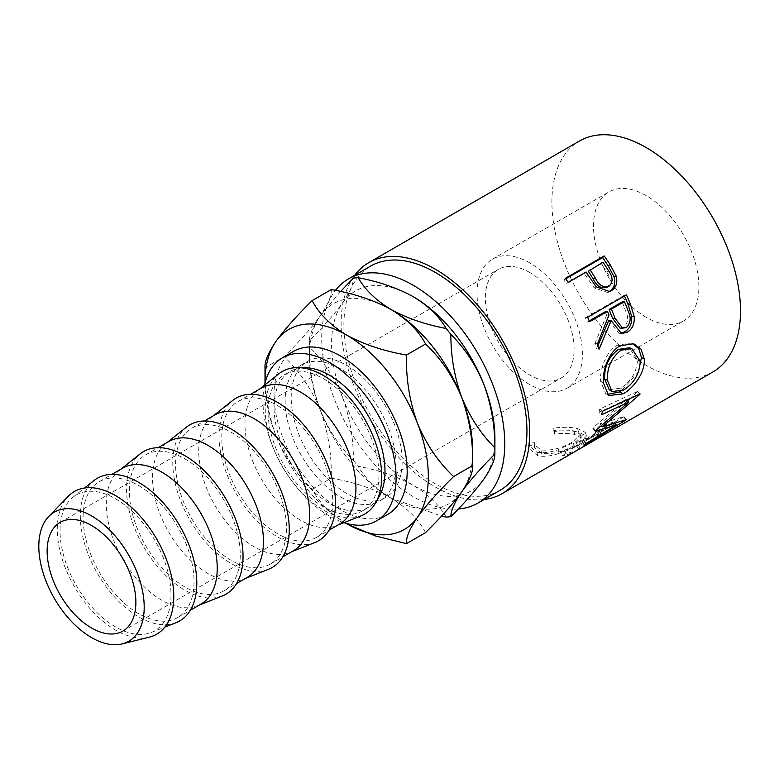 <?xml version="1.0" encoding="UTF-8"?>
<svg xmlns="http://www.w3.org/2000/svg" width="779" height="779" viewBox="0 0 779 779"><rect width="100%" height="100%" fill="white"/><g stroke="black" fill="none" stroke-linecap="round" stroke-linejoin="round"><path stroke-width="0.58" stroke-dasharray="3.9 2.92" d="M529.72 272.484A62.758 36.233 -120 0 0 498.336 269.378A62.758 36.233 -120 0 0 488.715 319.663A62.758 36.233 -120 0 0 529.72 374.962A62.758 36.233 -120 0 0 561.094 378.078A62.758 36.233 -120 0 0 570.715 327.784A62.758 36.233 -120 0 0 529.72 272.484M646.21 317.316A74.521 43.03 60 0 1 597.522 251.646A74.521 43.03 60 0 1 608.944 191.936A74.521 43.03 60 0 1 646.21 195.626A74.521 43.03 60 0 1 694.887 261.296A74.521 43.03 60 0 1 683.465 321.016A74.521 43.03 60 0 1 646.21 317.316M529.72 262.874A74.521 43.03 -120 0 0 492.455 259.183A74.521 43.03 -120 0 0 481.033 318.903A74.521 43.03 -120 0 0 529.72 384.573A74.521 43.03 -120 0 0 566.976 388.263A74.521 43.03 -120 0 0 578.408 328.543A74.521 43.03 -120 0 0 529.72 262.874M340.618 496.953A78.445 45.289 -120 0 0 379.84 500.839A78.445 45.289 -120 0 0 391.866 437.983A78.445 45.289 -120 0 0 340.618 368.847A78.445 45.289 -120 0 0 301.395 364.962A78.445 45.289 -120 0 0 289.369 427.827A78.445 45.289 -120 0 0 340.618 496.953M346.665 365.361A78.445 45.289 60 0 1 397.913 434.487A78.445 45.289 60 0 1 385.887 497.343A78.445 45.289 60 0 1 346.665 493.458A78.445 45.289 60 0 1 295.416 424.331A78.445 45.289 60 0 1 307.442 361.475A78.445 45.289 60 0 1 346.665 365.361M458.344 508.979A129.441 74.735 60 0 1 413.23 496.661A129.441 74.735 60 0 1 333.266 396.219A129.441 74.735 60 0 1 335.437 290.392M500.137 490.264A129.441 74.735 60 0 1 435.422 483.856A129.441 74.735 60 0 1 350.862 369.791A129.441 74.735 60 0 1 370.697 266.067M613.949 429.025A133.355 76.994 60 0 1 600.862 433.426L596.88 435.724L595.351 432.17L599.333 429.872L600.862 433.426M611.194 430.67A133.355 76.994 60 0 1 596.88 435.724M598.029 438.217A133.355 76.994 60 0 1 584.932 442.618L580.949 444.916L579.42 441.362L583.403 439.064A129.441 74.735 60 0 0 597.308 434.156L609.256 427.262A129.441 74.735 60 0 1 595.351 432.17M579.42 441.362A129.441 74.735 60 0 0 593.325 436.454L595.244 439.823A133.355 76.994 60 0 1 580.949 444.916M579.109 449.142A133.355 76.994 60 0 1 566.012 453.544L562.029 455.842L560.51 452.287L564.493 449.989A129.441 74.735 60 0 0 578.388 445.082L593.325 436.454M576.986 450.428A133.355 76.994 60 0 1 562.029 455.842M553.918 431.517L554.599 434.107C562.594 433.124 569.322 433.26 574.785 434.516L581.368 437.964L574.133 445.442C562.974 451.888 552.155 454.556 541.697 453.436L534.647 447.74L534.686 445.607L529.36 445.695L529.087 448.694L537.695 455.734C543.645 456.981 550.831 456.182 559.273 453.32L577.434 445.082L586.47 435.977L578.554 432.179C571.854 430.563 563.645 430.349 553.918 431.517L553.567 428.138L554.161 430.69C562.049 429.657 568.641 429.755 573.938 430.982L580.199 434.293L572.818 441.859C561.688 448.295 551.035 450.973 540.86 449.902L534.16 444.478L534.248 442.19L529.009 442.316L528.668 445.481L536.858 452.2C542.622 453.417 549.672 452.599 558.007 449.736L576.041 441.508L585.253 432.296L577.726 428.645C571.221 427.077 563.168 426.911 553.567 428.138M484.08 499.534A133.355 76.994 60 0 1 435.422 487.06A133.355 76.994 60 0 1 353.315 384.329A133.355 76.994 60 0 1 354.649 275.338M712.882 371.963A133.355 76.994 60 0 1 646.21 365.361A133.355 76.994 60 0 1 559.088 247.839A133.355 76.994 60 0 1 579.527 140.98M264.529 385.167A94.132 54.345 -120 0 0 329.517 516.165A94.132 54.345 -120 0 0 343.909 522.66M293.547 351.378A94.132 54.345 -120 0 0 279.116 426.814A94.132 54.345 -120 0 0 340.618 509.768A94.132 54.345 -120 0 0 387.679 514.422M149.441 637.115A82.37 47.558 60 0 1 115.535 630.104A82.37 47.558 60 0 1 63.732 563.684A82.37 47.558 60 0 1 68.182 496.359M115.535 498.803A78.445 45.289 60 0 1 167.641 570.968A78.445 45.289 60 0 1 151.272 632.47A78.445 45.289 60 0 1 115.535 626.9A78.445 45.289 60 0 1 65.241 560.822A78.445 45.289 60 0 1 73.109 497.09A78.445 45.289 60 0 1 115.535 498.803M176.093 622.655A82.37 47.558 60 0 1 138.565 616.812A82.37 47.558 60 0 1 85.748 547.423A82.37 47.558 60 0 1 94.025 480.507M138.565 485.502A78.445 45.289 60 0 1 189.813 554.629A78.445 45.289 60 0 1 177.787 617.494A78.445 45.289 60 0 1 138.565 613.609A78.445 45.289 60 0 1 87.316 544.482A78.445 45.289 60 0 1 99.342 481.617A78.445 45.289 60 0 1 138.565 485.502M200.982 604.105A78.445 45.289 60 0 1 197.496 605.78A78.445 45.289 60 0 1 161.759 600.219A78.445 45.289 60 0 1 111.465 534.131A78.445 45.289 60 0 1 119.343 470.399A78.445 45.289 60 0 1 122.537 468.228M222.317 595.964A82.37 47.558 60 0 1 184.789 590.122A82.37 47.558 60 0 1 131.982 520.742A82.37 47.558 60 0 1 140.249 453.816M184.789 458.812A78.445 45.289 60 0 1 236.037 527.948A78.445 45.289 60 0 1 224.011 590.803A78.445 45.289 60 0 1 184.789 586.918A78.445 45.289 60 0 1 133.54 517.792A78.445 45.289 60 0 1 145.566 454.926A78.445 45.289 60 0 1 184.789 458.812M247.206 577.414A78.445 45.289 60 0 1 243.73 579.089A78.445 45.289 60 0 1 207.983 573.529A78.445 45.289 60 0 1 157.689 507.45A78.445 45.289 60 0 1 165.567 443.709A78.445 45.289 60 0 1 168.761 441.537M268.541 569.274A82.37 47.558 60 0 1 231.012 563.431A82.37 47.558 60 0 1 178.206 494.052A82.37 47.558 60 0 1 186.473 427.126M231.012 432.131A78.445 45.289 60 0 1 282.261 501.257A78.445 45.289 60 0 1 270.235 564.113A78.445 45.289 60 0 1 231.012 560.228A78.445 45.289 60 0 1 179.774 491.101A78.445 45.289 60 0 1 191.79 428.246A78.445 45.289 60 0 1 231.012 432.131M293.44 550.724A78.445 45.289 60 0 1 289.954 552.408A78.445 45.289 60 0 1 254.217 546.839A78.445 45.289 60 0 1 203.913 480.76A78.445 45.289 60 0 1 211.791 417.028A78.445 45.289 60 0 1 214.994 414.847M314.774 542.593A82.37 47.558 60 0 1 277.246 536.741A82.37 47.558 60 0 1 224.43 467.361A82.37 47.558 60 0 1 232.707 400.435M277.246 405.44A78.445 45.289 60 0 1 328.495 474.567A78.445 45.289 60 0 1 316.469 537.422A78.445 45.289 60 0 1 277.246 533.537A78.445 45.289 60 0 1 225.998 464.411A78.445 45.289 60 0 1 238.023 401.555A78.445 45.289 60 0 1 277.246 405.44M339.663 524.033A78.445 45.289 60 0 1 336.177 525.718A78.445 45.289 60 0 1 300.441 520.148A78.445 45.289 60 0 1 250.147 454.069A78.445 45.289 60 0 1 258.024 390.337A78.445 45.289 60 0 1 261.218 388.156M360.998 515.902A82.37 47.558 60 0 1 323.47 510.05A82.37 47.558 60 0 1 270.664 440.671A82.37 47.558 60 0 1 278.931 373.754M323.47 378.75A78.445 45.289 60 0 1 374.718 447.876A78.445 45.289 60 0 1 362.693 510.742A78.445 45.289 60 0 1 323.47 506.856A78.445 45.289 60 0 1 272.222 437.72A78.445 45.289 60 0 1 284.247 374.865A78.445 45.289 60 0 1 323.47 378.75M301.6 367.844A78.445 45.289 -120 0 0 290.294 371.369A78.445 45.289 -120 0 0 278.278 434.234A78.445 45.289 -120 0 0 329.517 503.361A78.445 45.289 -120 0 0 368.74 507.246A78.445 45.289 -120 0 0 377.455 499.222M494.899 438.129A115.496 66.682 60 0 1 483.954 478.958A115.496 66.682 60 0 1 413.23 485.278A115.496 66.682 60 0 1 342.507 397.3A115.496 66.682 60 0 1 342.507 302.992A115.496 66.682 60 0 1 412.403 296.205M340.569 291.482L320.315 315.807C313.012 326.508 309.38 334.804 309.419 340.696C323.295 326.849 334.327 314.288 342.507 302.992C349.81 292.291 353.442 283.994 353.403 278.113M446.124 517.081C439.229 505.006 428.265 494.402 413.23 485.278C397.358 476.573 379.003 470.243 358.145 466.29C365.049 478.355 376.014 488.959 391.039 498.083L441.518 516.097M342.507 397.3C334.454 377.727 323.431 360.969 309.419 347.015C309.331 368.818 312.963 389.851 320.315 410.105C328.368 429.677 339.401 446.435 353.403 460.389C353.491 438.587 349.859 417.554 342.507 397.3M309.419 340.696A131.184 75.738 -120 0 0 309.38 343.831A131.184 75.738 -120 0 0 309.419 347.015M353.403 460.389A131.184 75.738 -120 0 0 358.145 466.29M390.162 308.981A115.496 66.682 -120 0 0 320.315 315.807A115.496 66.682 -120 0 0 309.38 356.636A115.496 66.682 -120 0 0 320.315 410.105A115.496 66.682 -120 0 0 391.039 498.083A115.496 66.682 -120 0 0 461.772 491.773A115.496 66.682 -120 0 0 472.707 450.934M425.558 532.602C418.683 519.486 407.174 507.986 391.039 498.083C373.852 488.754 353.929 482.113 331.26 478.16C331.815 454.683 328.173 431.994 320.315 410.105C311.551 389.042 299.487 371.223 284.111 356.636C299.35 341.64 311.415 328.027 320.315 315.807C328.115 304.307 331.766 295.553 331.26 289.564M265.006 383.141A115.496 66.682 -120 0 0 275.941 435.724C268.093 413.834 264.441 391.146 265.006 367.669L284.111 356.636M345.905 523.264A115.496 66.682 -120 0 1 275.941 435.724C284.705 456.786 296.78 474.615 312.155 489.193C319.03 502.309 330.53 513.809 346.665 523.712M312.155 489.193L331.26 478.16M554.599 434.107L554.161 430.69M574.785 434.516L573.938 430.982M574.133 445.442L572.818 441.859M541.697 453.436L540.86 449.902M534.686 445.607L534.248 442.19M529.36 445.695L529.009 442.316M537.695 455.734L536.858 452.2M559.273 453.32L558.007 449.736M577.434 445.082L576.041 441.508M578.554 432.179L577.726 428.645M611.174 430.631L609.256 427.262M599.226 437.525L597.308 434.156M584.932 442.618L583.403 439.064M580.306 448.451L578.388 445.082M566.012 453.544L564.493 449.989M578.787 449.327L576.772 445.958A129.441 74.735 60 0 1 575.019 447.029A129.441 74.735 60 0 1 560.51 452.287M576.772 445.958L615.605 423.542A129.441 74.735 60 0 1 613.852 424.613A129.441 74.735 60 0 1 599.333 429.872M617.62 426.911L615.605 423.542M595.623 430.563L593.111 427.749L625.995 399.685L626.53 400.182M593.111 427.749A129.441 74.735 60 0 1 592.79 428.362L595.283 431.186M586.149 443.426L583.919 440.232L613.94 421.916L615.108 423.494M613.94 421.916L601.68 425.977M601.018 426.171L592.79 428.362M583.919 440.232A129.441 74.735 60 0 1 581.845 442.151L584.016 445.403M627.338 400.932L599.927 424.01L623.969 416.561A129.441 74.735 60 0 1 623.687 416.862L625.946 420.027M623.687 416.862L581.845 442.151M623.969 416.561L626.238 419.715M599.927 424.01L601.495 425.772M602.449 411.273L599.742 409.033L637.378 391.506A129.441 74.735 60 0 1 637.251 391.964L639.919 394.378M637.251 391.964L629.958 398.605M637.378 391.506L640.056 393.901M599.742 409.033A129.441 74.735 60 0 1 598.954 412.403L601.641 414.749M625.995 399.685L598.954 412.403M607.231 394.378L605.653 393.541L600.638 381.379C599.557 369.119 606.442 350.92 617.455 345.165L631.272 343.023L632.431 343.422M603.404 382.771L600.638 381.379M620.123 345.808L617.455 345.165M638.556 371.641L620.766 391.506M609.149 389.656L620.678 388.224C631.224 381.447 636.823 372.021 637.465 359.947L629.296 347.775M620.678 388.224L623.434 390.172M637.465 359.947L640.241 361.339M620.22 333.256L618.828 333.198L608.691 320.685M597.99 345.506L596.422 348.875L599.032 349.294M597.483 343.753L594.922 343.5A129.441 74.735 60 0 1 596.422 348.875M594.922 343.5L606.617 315.291L608.993 315.008M605.166 311.766A129.441 74.735 60 0 1 606.617 315.291M589.245 320.948L587.239 322.107L589.576 321.717M587.629 317.257L585.36 317.774A129.441 74.735 60 0 1 587.239 322.107M585.36 317.774L624.183 295.358A129.441 74.735 60 0 1 624.466 295.991M626.462 294.842L624.183 295.358M620.211 328.261L623.492 327.482C628.137 323.168 628.867 317.705 625.683 311.084A129.441 74.735 60 0 0 622.09 301.989M626.063 327.755L623.492 327.482M608.389 291.95L607.357 292.398L594.192 287.909L586.48 276.711A129.441 74.735 60 0 0 584.377 273.556L566.46 283.897L568.164 282.349M596.169 286.808L594.192 287.909M586.081 272.007L584.377 273.556M565.369 278.337L563.753 279.992A129.441 74.735 60 0 1 566.46 283.897M563.753 279.992L565.739 278.853M606.189 287.675L606.86 287.344C611.203 283.166 611.116 278.025 606.588 271.939A129.441 74.735 60 0 0 601.3 263.779L588.359 271.258M608.925 286.399L606.86 287.344M603.004 262.231L601.3 263.779M628.117 310.977L625.683 311.084M588.252 275.26L586.48 276.711M608.448 270.644L606.588 271.939M60.129 522.378L498.336 269.378M492.455 259.183L608.944 191.936M379.84 500.839L385.887 497.343M151.272 632.47L164.856 627.095M177.787 617.494L190.349 610.239M197.496 605.78L199.307 605.069M224.011 590.803L236.573 583.549M243.73 579.089L245.541 578.378M270.235 564.113L282.796 556.868M289.954 552.408L291.765 551.688M316.469 537.422L329.02 530.178M336.177 525.718L337.989 524.997M362.693 510.742L368.74 507.246M284.247 374.865L290.294 371.369M258.024 390.337L259.543 389.13M238.023 401.555L250.575 394.301M211.791 417.028L213.319 415.811M191.79 428.246L204.351 420.991M165.567 443.709L167.095 442.501M145.566 454.926L158.127 447.682M119.343 470.399L120.862 469.192M99.342 481.617L111.894 474.372M73.109 497.09L84.551 488.014M309.38 356.636L309.38 343.831M301.395 364.962L307.442 361.475M566.976 388.263L683.465 321.016M122.887 631.078L561.094 378.078M580.199 434.293L581.368 437.964M534.16 444.478L534.647 447.74M528.668 445.481L529.087 448.694M585.253 432.296L586.47 435.977M575.019 447.029L613.852 424.613M605.653 393.541L608.613 395.518M631.272 343.023L633.668 343.734M618.828 333.198L621.545 333.568M607.357 292.398L609.548 291.56"/><path stroke-width="1.17" d="M91.503 627.962A62.758 36.233 60 0 1 50.508 572.662A62.758 36.233 60 0 1 60.129 522.378A62.758 36.233 60 0 1 91.503 525.484A62.758 36.233 60 0 1 132.498 580.783A62.758 36.233 60 0 1 122.887 631.078A62.758 36.233 60 0 1 91.503 627.962M335.437 290.392A129.441 74.735 60 0 1 348.515 278.882A129.441 74.735 60 0 1 413.23 285.289A129.441 74.735 60 0 1 497.791 399.354A129.441 74.735 60 0 1 477.946 503.078A129.441 74.735 60 0 1 458.344 508.979M348.515 278.882L370.697 266.067A129.441 74.735 60 0 1 435.422 272.484A129.441 74.735 60 0 1 519.973 386.54A129.441 74.735 60 0 1 500.137 490.264L477.946 503.078M604.202 255.911A133.355 76.994 60 0 1 610.191 264.792L616.072 275.824C617.864 282.66 616.247 287.636 611.213 290.752L609.548 291.56L596.169 286.808L588.252 275.26A133.355 76.994 60 0 0 586.081 272.007L568.164 282.349A133.355 76.994 60 0 0 565.369 278.337L604.202 255.911L602.576 257.576A129.441 74.735 60 0 1 608.399 266.194L614.086 276.915C615.78 283.575 614.115 288.464 609.081 291.57L608.389 291.95M626.462 294.842A133.355 76.994 60 0 1 630.639 304.813L634.174 316.469C634.768 323.713 632.48 328.962 627.309 332.234L621.545 333.568L611.125 320.568L599.032 349.294A133.355 76.994 60 0 0 597.483 343.753L608.993 315.008A133.355 76.994 60 0 0 607.493 311.376L589.576 321.717A133.355 76.994 60 0 0 587.629 317.257L626.462 294.842M644.204 358.827C645.567 371.768 633.94 388.049 622.966 393.901L608.613 395.518L603.404 382.771C602.313 370.132 609.11 351.543 620.123 345.808L633.668 343.734L641.029 349.099L644.204 358.827L641.438 357.454L638.556 371.641M595.623 430.563A133.355 76.994 60 0 1 595.283 431.186L616.238 425.032L586.149 443.426A133.355 76.994 60 0 1 584.016 445.403L625.946 420.027A133.355 76.994 60 0 0 626.238 419.715L602.44 426.834L639.919 394.378A133.355 76.994 60 0 0 640.056 393.901L602.449 411.273A133.355 76.994 60 0 1 601.641 414.749L628.643 402.139L595.623 430.563M354.649 275.338A133.355 76.994 60 0 1 368.74 262.679A133.355 76.994 60 0 1 435.422 269.281A133.355 76.994 60 0 1 522.543 386.793A133.355 76.994 60 0 1 502.095 493.662L576.986 450.428A133.355 76.994 60 0 0 578.787 449.327L617.62 426.911A133.355 76.994 60 0 1 615.809 428.012A133.355 76.994 60 0 1 613.949 429.025M611.174 430.631L599.246 437.564A133.355 76.994 60 0 1 598.029 438.217M595.263 439.862L580.336 448.49A133.355 76.994 60 0 1 579.109 449.142M502.095 493.662A133.355 76.994 60 0 1 484.08 499.534M368.74 262.679L579.527 140.98A133.355 76.994 60 0 1 646.21 147.582A133.355 76.994 60 0 1 733.321 265.103A133.355 76.994 60 0 1 712.882 371.963L615.809 428.012M343.909 522.66A94.132 54.345 -120 0 0 376.588 520.83A94.132 54.345 -120 0 0 391.019 445.403A94.132 54.345 -120 0 0 329.517 362.449A94.132 54.345 -120 0 0 282.456 357.785A94.132 54.345 -120 0 0 264.529 385.167M376.588 520.83L387.679 514.422A94.132 54.345 -120 0 0 402.11 438.996A94.132 54.345 -120 0 0 340.618 356.042A94.132 54.345 -120 0 0 293.547 351.378L282.456 357.785M91.503 515.873A74.521 43.03 60 0 1 141.681 587.084A74.521 43.03 60 0 1 122.186 643.912A74.521 43.03 60 0 1 91.503 637.573A74.521 43.03 60 0 1 44.637 577.473A74.521 43.03 60 0 1 48.658 516.565A74.521 43.03 60 0 1 91.503 515.873M48.658 516.565L68.182 496.359A82.37 47.558 60 0 1 115.535 495.6A82.37 47.558 60 0 1 170.99 574.308A82.37 47.558 60 0 1 149.441 637.115L122.186 643.912M84.551 488.014L94.025 480.507A82.37 47.558 60 0 1 138.565 482.298A82.37 47.558 60 0 1 193.27 558.076A82.37 47.558 60 0 1 176.093 622.655L164.856 627.095M111.894 474.372L122.537 468.228A78.445 45.289 60 0 1 161.759 472.113A78.445 45.289 60 0 1 213.008 541.239A78.445 45.289 60 0 1 200.982 604.105L190.349 610.239M120.862 469.192L140.249 453.816A82.37 47.558 60 0 1 184.789 455.618A82.37 47.558 60 0 1 239.504 531.385A82.37 47.558 60 0 1 222.317 595.964L199.307 605.069M158.127 447.682L168.761 441.537A78.445 45.289 60 0 1 207.983 445.422A78.445 45.289 60 0 1 259.232 514.549A78.445 45.289 60 0 1 247.206 577.414L236.573 583.549M167.095 442.501L186.473 427.126A82.37 47.558 60 0 1 231.012 428.927A82.37 47.558 60 0 1 285.727 504.704A82.37 47.558 60 0 1 268.541 569.274L245.541 578.378M204.351 420.991L214.994 414.847A78.445 45.289 60 0 1 254.217 418.732A78.445 45.289 60 0 1 305.465 487.858A78.445 45.289 60 0 1 293.44 550.724L282.796 556.868M213.319 415.811L232.707 400.435A82.37 47.558 60 0 1 277.246 402.237A82.37 47.558 60 0 1 331.951 478.014A82.37 47.558 60 0 1 314.774 542.593L291.765 551.688M250.575 394.301L261.218 388.156A78.445 45.289 60 0 1 300.441 392.041A78.445 45.289 60 0 1 351.689 461.178A78.445 45.289 60 0 1 339.663 524.033L329.02 530.178M259.543 389.13L278.931 373.754A82.37 47.558 60 0 1 323.47 375.546A82.37 47.558 60 0 1 378.185 451.323A82.37 47.558 60 0 1 360.998 515.902L337.989 524.997M377.455 499.222A78.445 45.289 -120 0 0 377.611 435.159A78.445 45.289 -120 0 0 329.517 375.254A78.445 45.289 -120 0 0 301.6 367.844M412.403 296.205A115.496 66.682 60 0 1 413.23 296.682A115.496 66.682 60 0 1 483.954 384.66A115.496 66.682 60 0 1 494.899 438.129L494.899 450.934A131.184 75.738 -120 0 0 494.86 447.75C480.974 434.01 469.941 417.252 461.772 397.475C454.469 377.474 450.827 356.441 450.866 334.376C464.751 348.116 475.774 364.884 483.954 384.66C491.257 404.661 494.889 425.694 494.86 447.75M358.145 277.684C379.061 281.667 397.417 287.996 413.23 296.682C428.304 305.845 439.268 316.44 446.124 328.485C425.217 324.502 406.852 318.163 391.039 309.487C375.965 300.324 365 289.73 358.145 277.684A131.184 75.738 -120 0 0 353.403 278.113L340.569 291.482M450.866 334.376A131.184 75.738 -120 0 0 446.124 328.485M494.86 454.069C494.947 459.853 491.306 468.15 483.954 478.958C475.901 490.098 464.878 502.659 450.866 516.652C450.778 510.878 454.41 502.582 461.772 491.773C469.815 480.633 480.847 468.072 494.86 454.069A131.184 75.738 -120 0 0 494.899 450.934M441.518 516.097L446.124 517.081A131.184 75.738 -120 0 0 450.866 516.652M347.59 524.238L375.05 535.864L406.453 543.635C405.898 537.753 409.54 528.999 417.388 517.392C426.152 505.328 438.226 491.724 453.602 476.553C438.363 462.2 426.298 444.381 417.388 423.094C409.588 401.467 405.947 378.789 406.453 355.039C383.735 351.066 363.803 344.425 346.665 335.106C330.5 325.184 318.991 313.684 312.155 300.597L331.26 289.564C353.978 293.527 373.901 300.178 391.039 309.487C407.213 319.409 418.712 330.919 425.558 344.006C440.797 358.359 452.862 376.189 461.772 397.475C469.562 419.092 473.213 441.771 472.707 465.521L472.707 450.934A115.496 66.682 -120 0 0 461.772 397.475A115.496 66.682 -120 0 0 391.039 309.487A115.496 66.682 -120 0 0 390.162 308.981M453.602 476.553L472.707 465.521C473.262 471.412 469.62 480.156 461.772 491.773C453.008 503.828 440.933 517.441 425.558 532.602L406.453 543.635M312.155 300.597C296.916 315.592 284.841 329.205 275.941 341.426C268.142 352.926 264.5 361.68 265.006 367.669L265.006 382.255A115.496 66.682 -120 0 0 265.006 383.141M406.453 355.039L425.558 344.006M345.905 523.264A115.496 66.682 -120 0 0 346.665 523.712A115.496 66.682 -120 0 0 417.388 517.392A115.496 66.682 -120 0 0 417.388 423.094A115.496 66.682 -120 0 0 346.665 335.106A115.496 66.682 -120 0 0 275.941 341.426A115.496 66.682 -120 0 0 265.006 382.255M625.995 399.685L628.643 402.139M615.108 423.494L616.238 425.032M601.68 425.977L601.018 426.171M601.495 425.772L602.44 426.834M629.958 398.605L627.338 400.932M622.966 393.901L620.22 391.837L607.231 394.378M632.431 343.422L638.751 348.7L641.438 357.454M620.766 391.506L620.22 391.837M631.788 348.603L629.296 347.775L618.351 349.43C608.857 356.636 604.28 366.461 604.611 378.915L609.149 389.656L612.06 391.545L623.434 390.172C633.999 383.365 639.598 373.754 640.241 361.339L631.788 348.603L621.048 350.209C611.564 357.464 607.007 367.493 607.377 380.308L612.06 391.545M618.351 349.43L621.048 350.209M604.611 378.915L607.377 380.308M624.466 295.991A129.441 74.735 60 0 1 628.244 305.037L631.652 316.362C632.197 323.421 629.88 328.572 624.7 331.835L620.22 333.256M634.174 316.469L631.652 316.362M627.309 332.234L624.7 331.835M611.125 320.568L608.691 320.685L597.99 345.506M607.493 311.376L605.166 311.766L589.245 320.948M624.417 301.6L622.09 301.989L609.139 309.458L612.606 318.377L620.211 328.261L626.063 327.755C630.688 323.392 631.38 317.803 628.117 310.977A133.355 76.994 60 0 0 624.417 301.6L611.476 309.078L615.04 318.26L622.849 328.514M611.476 309.078L609.139 309.458M616.072 275.824L614.086 276.915M611.213 290.752L609.081 291.57M565.739 278.853L602.576 257.576M590.063 269.709L595.195 277.801C598.603 285.036 603.18 287.909 608.925 286.399C613.248 282.173 613.092 276.925 608.448 270.644A133.355 76.994 60 0 0 603.004 262.231L588.359 271.258L593.335 279.116C596.626 286.146 601.135 288.892 606.86 287.344M606.189 287.675L608.925 286.399M595.195 277.801L593.335 279.116M630.639 304.813L628.244 305.037M615.04 318.26L612.606 318.377M610.191 264.792L608.399 266.194"/></g></svg>
